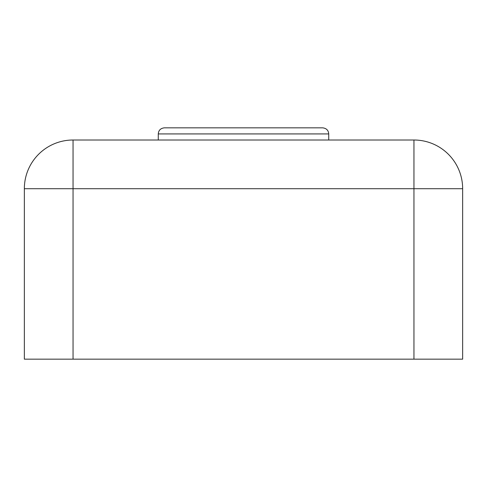 <?xml version="1.0" encoding="UTF-8"?>
<svg xmlns="http://www.w3.org/2000/svg" width="487" height="487" viewBox="0 0 487 487"><rect width="100%" height="100%" fill="white"/><g stroke="black" fill="none" stroke-linecap="round" stroke-linejoin="round"><path stroke-width="0.73" d="M73.05 359.163L413.95 359.163L413.95 188.713L73.05 188.713L73.05 359.163L24.35 359.163L24.35 188.713A48.7 48.7 0 0 1 73.05 140.013L413.95 140.013A48.7 48.7 0 0 1 462.65 188.713L462.65 359.163L413.95 359.163M243.5 133.925L158.275 133.925C158.567 130.297 160.6 128.264 164.363 127.838L322.637 127.838C326.4 128.264 328.433 130.297 328.725 133.925L243.5 133.925M24.35 188.713A48.7 48.7 0 0 1 73.05 140.013L73.05 188.713L24.35 188.713M413.95 140.013A48.7 48.7 0 0 1 462.65 188.713L413.95 188.713L413.95 140.013M158.275 133.925L158.275 140.013M328.725 133.925L328.725 140.013"/></g></svg>

